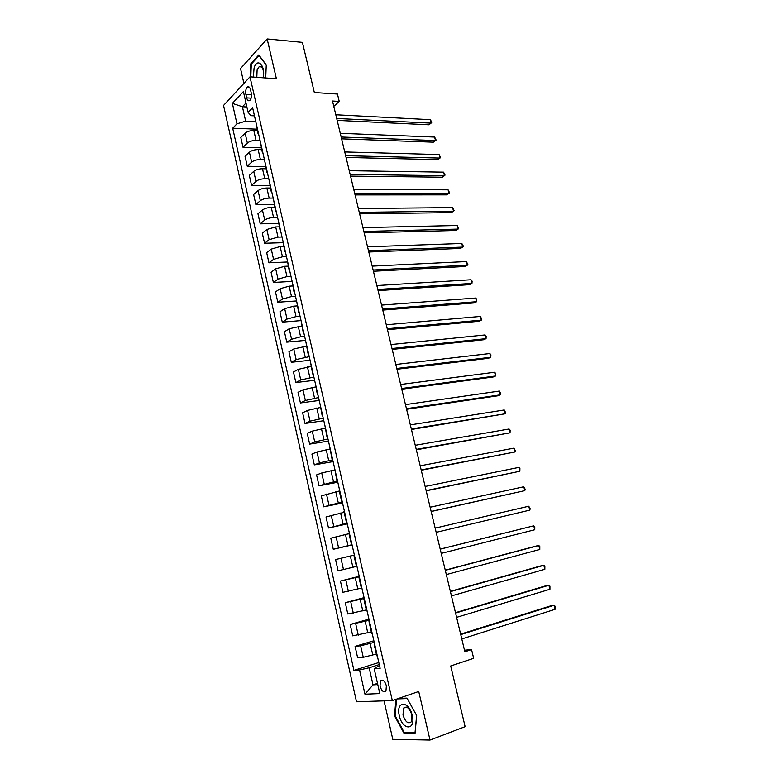 <?xml version="1.0" encoding="UTF-8"?>
<svg xmlns="http://www.w3.org/2000/svg" width="779" height="779" viewBox="0 0 779 779"><rect width="100%" height="100%" fill="white"/><g stroke="black" fill="none" stroke-linecap="round" stroke-linejoin="round"><path stroke-width="1.17" d="M386.384 685.783C384.69 680.758 382.713 679.132 380.464 680.885L380.016 686.114C381.7 691.139 383.677 692.774 385.946 691.012L386.384 685.783M384.057 700.866L392.791 739.339L430.008 740.05L465.131 726.671L450.7 665.987L473.661 658.323L471.548 649.579L464.498 650.222M223.554 105.428L356.509 701.782L392.314 700.594L249.991 76.829L223.554 105.428M249.991 76.829L276.399 78.747L267.158 38.95L240.545 68.562L243.915 83.402M267.158 38.95L302.418 42.378L314.346 92.526L337.453 94.045L339.235 101.426L332.506 101.017L464.868 651.76L471.548 649.579M245.891 94.483L246.661 97.872C247.352 100.384 248.374 101.27 249.738 100.54C251.296 98.952 251.802 96.45 251.266 93.032L250.487 89.614C249.796 87.131 248.783 86.245 247.44 86.966C245.862 88.553 245.346 91.055 245.891 94.483L251.5 94.834M245.998 102.994L242.415 106.742L245.667 121.154L236.962 123.822L232.697 128.204L353.929 670.378L378.818 662.52M236.962 123.822L232.376 103.373L243.408 91.581L248.121 112.38L251.062 115.681L254.46 115.847M379.636 666.142L376.228 667.223L374.202 668.801L380.142 668.343L252.63 107.765L248.121 112.38M374.202 668.801L379.821 693.573L364.981 694.216L359.528 669.95L353.929 670.378M430.008 740.05L418.732 691.489L392.314 700.594M333.792 106.353L339.235 101.426M246.904 106.986L242.415 106.742L232.376 103.373M377.513 683.387L373.005 684.877L377.786 684.605M255.775 121.612L245.667 121.154M257.352 130.668L253.827 130.531C250.137 130.57 247.235 131.456 245.132 133.18L240.808 137.484L243.019 147.299L261.257 147.825M260.089 140.551L256.067 140.424C252.377 140.473 249.475 141.359 247.362 143.063L243.019 147.299M261.676 149.675L258.151 149.578C254.451 149.656 251.539 150.532 249.426 152.207L245.054 156.384L247.274 166.258L265.522 166.57M264.422 159.617L260.4 159.529C256.71 159.617 253.798 160.493 251.666 162.149L247.274 166.258M266.019 168.79L262.494 168.741C258.794 168.848 255.872 169.725 253.74 171.361L249.329 175.402L251.559 185.334L269.807 185.431M268.784 178.79L264.763 178.751C261.062 178.878 258.141 179.745 255.989 181.361L251.559 185.334M270.401 188.031L266.866 188.012C263.166 188.167 260.235 189.034 258.073 190.621L253.623 194.536L255.872 204.526L274.12 204.41M273.166 198.07L269.154 198.09C265.444 198.255 262.513 199.122 260.342 200.68L255.872 204.526M274.792 207.38L271.267 207.409C267.567 207.594 264.626 208.46 262.445 209.989L257.946 213.777L260.205 223.836L278.463 223.495M277.587 217.477L273.565 217.536C269.855 217.75 266.915 218.607 264.724 220.116L260.205 223.836M279.223 226.845L275.688 226.923L266.837 229.484L262.289 233.145L264.568 243.262L282.826 242.697M282.027 237.001L278.006 237.118L269.135 239.669L264.568 243.262M283.673 246.437L280.148 246.553L271.258 249.105L266.671 252.62L268.95 262.796L287.217 262.007M286.497 256.642L282.475 256.807L273.565 259.349L268.95 262.796M288.162 266.136L284.627 266.301L275.708 268.833L271.063 272.222L273.371 282.456L291.638 281.443M290.986 276.409L286.964 276.613L278.025 279.145L273.371 282.456M292.67 285.961L289.136 286.175L280.177 288.688L275.493 291.93L277.811 302.233L296.526 300.957M295.514 296.293L291.492 296.556L282.514 299.058L277.811 302.233M297.198 305.913L293.664 306.166L284.686 308.659L279.943 311.766L282.271 322.136L301.045 320.607M300.061 316.293L296.039 316.605L287.032 319.098L282.271 322.136M301.765 325.982L289.213 328.757L284.432 331.727L286.769 342.156L305.543 340.384M304.638 336.421L300.616 336.791L291.58 339.255L286.769 342.156M306.361 346.178L293.771 348.982L288.941 351.806L291.297 362.293L310.071 360.288M309.244 356.675L296.147 359.547L291.297 362.293M310.977 366.49L298.357 369.324L293.479 372.011L295.845 382.557L314.619 380.298M313.879 377.046L300.752 379.957L295.845 382.557M315.622 386.939L302.973 389.802L298.036 392.334L300.421 402.957L319.205 400.445M318.543 397.553L305.378 400.494L300.421 402.957M320.305 407.505L307.608 410.397L302.632 412.782L305.027 423.474L323.811 420.709M323.236 418.187L310.042 421.166L305.027 423.474M325.009 428.207L312.282 431.128L307.247 433.367L309.662 444.118L328.446 441.089M327.959 438.947L314.726 441.956L309.662 444.118M329.751 449.035L316.985 451.986L311.902 454.069L314.327 464.888L333.11 461.606M332.711 459.834L319.439 462.892L314.327 464.888M334.512 470L321.717 472.98L316.576 474.908L319.03 485.794L337.813 482.24M337.492 480.857L319.03 485.794M339.313 491.091L321.289 495.872L323.752 506.827L342.536 503.01M342.302 502.007L323.752 506.827M344.133 512.309L326.031 516.974L328.504 527.996L347.288 523.907M347.152 523.303L328.504 527.996M348.992 533.673L330.793 538.201L333.285 549.292L352.069 544.93M352.02 544.725L333.285 549.292M353.88 555.174L335.593 559.565L338.096 570.734L343.481 569.527L340.939 558.28M356.431 566.401L343.481 569.527M359.294 576.674L340.423 581.066L359.207 576.294M361.368 588.106L342.945 592.303L340.423 581.066M364.241 598.447L345.282 602.703L364.056 597.649M366.334 609.947L347.814 614.008L345.282 602.703M369.227 620.347L350.17 624.485L368.944 619.139M371.34 631.935L352.721 635.859L350.17 624.485M374.241 642.393L360.658 645.772L355.088 646.395L373.862 640.766M376.364 654.058L363.257 657.31L357.658 657.846L355.088 646.395M379.285 664.575L369.149 667.788L373.005 684.877L364.981 694.216M255.979 122.488L258.005 133.511M232.697 128.204L257.012 129.178M258.258 132.527L258.696 134.436M260.371 141.827L262.406 152.879M262.669 151.934L263.088 153.765M264.802 161.292L266.837 172.363M267.119 171.458L267.509 173.201M269.252 180.874L271.296 191.965M271.579 191.098L271.959 192.764M273.741 200.573L275.776 211.693M276.078 210.866L276.438 212.433M278.249 220.389L280.294 231.538M280.606 230.75L280.937 232.239M282.787 240.331L284.832 251.51M285.153 250.76L285.474 252.162M287.344 260.4L289.399 271.598M289.73 270.888L290.031 272.202M291.94 280.596L293.995 291.823M294.345 291.151L294.014 291.911L294.618 292.368M296.565 300.918L298.62 312.165M298.98 311.532L298.639 312.243L299.233 312.661M301.21 321.367L303.274 332.633M303.644 332.049L303.294 332.711L303.878 333.091M305.894 341.942L307.968 353.238M308.338 352.692L307.978 353.306L308.552 353.637M310.607 362.644L312.681 373.969M313.061 373.462L313.255 374.319M315.339 383.482L317.423 394.826M317.822 394.369L317.433 394.885L317.988 395.128M320.111 404.447L322.194 415.82M322.603 415.402L322.204 415.869L322.759 416.064M324.911 425.548L326.995 436.951L327.55 437.136M329.741 446.786L331.835 458.208M332.263 457.877L331.844 458.247L332.37 458.344M334.6 468.16L336.703 479.611L337.229 479.689M339.498 489.67L339.05 489.952L341.591 501.14L342.117 501.17M344.425 511.316L343.958 511.54L346.528 522.816L347.035 522.787M349.382 533.099L348.904 533.274L351.485 544.628L351.981 544.54M351.972 544.492L351.485 544.638M354.367 555.028L353.88 555.154L356.48 566.586L356.977 566.489M359.382 577.103L358.885 577.171L359.362 577.005M362.011 588.642L361.495 588.671L358.885 577.171M364.436 599.324L363.92 599.324L364.397 599.109M367.084 610.931L366.558 610.911L363.929 599.343M369.528 621.681L368.993 621.632L369.45 621.36M372.187 633.366L371.641 633.288L369.003 621.652M374.65 644.194L374.095 644.087L374.553 643.766M359.528 669.95L369.149 667.788M377.318 655.957L376.763 655.811L374.105 644.116M265.717 77.978L266.262 64.92L258.823 54.949L250.789 63.8L250.283 76.858M395.917 699.347L394.515 715.833L403.902 733.088L415.071 733.214L416.687 715.55L406.989 698.12L398.614 698.422M251.539 63.859L250.789 63.8M405.606 732.464L403.902 733.088M395.138 715.609L394.515 715.833M337.161 120.375L428.917 124.796L431.069 123.131L336.703 118.466M430.183 119.664L431.332 121.281L431.683 122.673L431.069 123.131L430.183 119.664L335.817 114.766M431.683 122.673L428.917 124.796M341.601 138.847L433.338 142.177L435.51 140.551L341.163 137.016M434.624 137.065L436.123 140.054L435.51 140.551L434.624 137.065L340.267 133.297M346.071 157.436L437.788 159.646L439.979 158.069L345.642 155.683M439.083 154.554L440.583 157.524L439.979 158.069L439.083 154.554L344.746 151.944M350.56 176.122L442.258 177.203L444.468 175.674L350.161 174.457M443.572 172.149L445.062 175.1L444.468 175.674L443.572 172.149L349.255 170.698M355.078 194.925L446.757 194.867L448.986 193.387L354.698 193.348M448.081 189.833L449.571 192.764L448.986 193.387L448.081 189.833L353.783 189.56M263.136 77.793C265.931 66.011 257.284 56.799 254.09 67.929L253.36 77.082M263 77.783L263.477 75.68M263.594 72.564C263 67.763 261.51 65.816 259.134 66.731L257.109 69.886L256.817 77.325M250.799 76.897L251.296 64.131L259.086 55.562L266.252 65.163M399.306 715.667C402.344 730.595 416.015 730.76 412.237 715.511C408.985 700.292 395.537 700.798 399.306 715.667M402.996 715.044C405.353 721.958 408.118 724.217 411.293 721.841L411.857 714.927C409.481 708.033 406.716 705.764 403.59 708.121L402.996 715.044M397.154 698.929L407.222 698.578L416.619 715.453L415.051 732.552L404.233 732.445L395.128 715.726L396.55 699.133M359.625 213.845L451.275 212.628L453.524 211.187L359.265 212.336M452.618 207.623L454.108 210.534L453.524 211.187L452.618 207.623L358.35 208.529M364.192 232.863L455.822 230.487L458.091 229.094L363.851 231.451M457.176 225.501L458.665 228.403L458.091 229.094L457.176 225.501L362.936 227.614M368.798 252.007L460.399 248.443L462.687 247.099L368.477 250.672M461.762 243.486L462.882 244.918L463.242 246.359L462.687 247.099L461.762 243.486L367.552 246.816M373.423 271.258L464.995 266.506L467.303 265.201L373.122 270.011M466.378 261.569L467.858 264.432L467.303 265.201L466.378 261.569L372.187 266.136M378.078 290.616L469.62 284.666L471.947 283.41L377.796 289.467M471.013 279.758L472.123 281.141L471.947 283.41L471.013 279.758L376.861 285.562M382.762 310.1L474.265 302.924L476.612 301.716L382.499 309.029M475.677 298.045L476.777 299.399L476.612 301.716L475.677 298.045L381.554 305.105M387.465 329.702L478.939 321.289L481.315 320.13L387.231 328.719M480.37 316.44L481.841 319.234L481.315 320.13L480.37 316.44L386.287 324.775M392.207 349.42L483.642 339.751L486.038 338.651L391.993 348.525M485.083 334.941L486.174 336.226L486.038 338.651L485.083 334.941L391.039 344.561M396.978 369.256L488.375 358.321L490.78 357.269L396.784 368.457M489.825 353.539L490.916 354.796L490.78 357.269L489.825 353.539L395.82 364.465M401.769 389.208L493.126 376.997L495.561 375.994L401.604 388.507M494.597 372.245L495.678 373.472L495.561 375.994L494.597 372.245L400.64 384.485M406.599 409.287L497.908 395.781L500.361 394.836L406.453 408.673M499.397 391.058L500.858 393.765L500.361 394.836L499.397 391.058L405.479 404.632M411.448 429.482L505.191 413.776L411.322 428.966M504.227 409.978L505.678 412.666L505.191 413.776L504.227 409.978L410.348 424.896M416.337 449.804L510.05 432.822L416.229 449.386M509.076 429.005L510.138 430.144L510.05 432.822L509.076 429.005L415.246 445.296M421.244 470.253L514.938 451.986L421.166 469.932M513.955 448.149L515.406 450.788L514.938 451.986L513.955 448.149L420.183 465.813M426.191 490.828L519.856 471.256L426.142 490.604M518.863 467.39L519.914 468.471L519.856 471.256L518.863 467.39L425.139 486.456M431.167 511.521L524.793 490.643L431.138 511.404M523.8 486.758L525.241 489.348L524.793 490.643L523.8 486.758L430.135 507.236M528.766 506.223L530.207 508.794L529.769 510.138L436.172 532.33L529.769 510.138L528.766 506.223L435.159 528.133M440.213 549.166L533.761 525.815L534.764 529.739L441.226 553.392M440.203 549.107L533.761 525.815L534.793 526.789L534.764 529.739M445.296 570.335L538.786 545.514L539.798 549.468L446.318 574.581M445.257 570.16L536.166 546.04L538.786 545.514L539.808 546.459L539.798 549.468M450.418 591.631L543.839 565.33L544.852 569.303L451.45 595.906M450.35 591.358L541.201 565.797L543.839 565.33L544.862 566.236L544.852 569.303M455.569 613.054L548.922 585.263L549.945 589.265L456.601 617.357M455.481 612.684L546.264 585.672L548.922 585.263L549.935 586.139L549.945 589.265M460.749 634.622L554.035 605.312L555.067 609.334L461.791 638.955M460.632 634.135L551.347 605.663L554.035 605.312L555.038 606.15L555.067 609.334M256.067 140.424L253.827 130.531M260.4 159.529L258.151 149.578M264.763 178.751L262.494 168.741M269.154 198.09L266.866 188.012M273.565 217.536L271.267 207.409M278.006 237.118L275.688 226.923M282.475 256.807L280.148 246.553M286.964 276.613L284.627 266.301M291.492 296.556L289.136 286.175M296.039 316.605L293.664 306.166M300.616 336.791L298.23 326.284M305.222 357.094L302.827 346.519M309.857 377.523L307.442 366.89M314.521 398.079L312.087 387.377M319.215 418.771L316.771 408.001M323.937 439.59L321.474 428.742M328.689 460.535L326.206 449.629M333.47 481.617L330.978 470.633M338.281 502.825L335.768 491.783M343.12 524.17L340.598 513.059M347.999 545.66L345.457 534.472M352.897 567.278L350.346 556.021M357.834 589.031L355.263 577.706M362.8 610.931L360.219 599.528M367.805 632.976L365.195 621.496M372.829 655.158L370.21 643.6M247.362 143.063L245.132 133.18M251.666 162.149L249.426 152.207M255.989 181.361L253.74 171.361M260.342 200.68L258.073 190.621M264.724 220.116L262.445 209.989M269.135 239.669L266.837 229.484M273.565 259.349L271.258 249.105M278.025 279.145L275.708 268.833M282.514 299.058L280.177 288.688M287.032 319.098L284.686 308.659M291.58 339.255L289.213 328.757M296.147 359.547L293.771 348.982M300.752 379.957L298.357 369.324M305.378 400.494L302.973 389.802M310.042 421.166L307.608 410.397M314.726 441.956L312.282 431.128M319.439 462.892L316.985 451.986M324.191 483.944L321.717 472.98M328.962 505.133L326.479 494.1M333.772 526.468L331.27 515.357M338.612 547.929L336.09 536.75M348.379 591.261L345.827 579.936M353.306 613.141L350.735 601.748M358.272 635.158L355.682 623.687M363.257 657.31L360.658 645.772M251.14 98.144L246.661 97.872M382.655 680.164L380.464 680.885M249.212 87.082L247.44 86.966M261.52 66.916L259.134 66.731M406.463 707.108L403.59 708.121"/></g></svg>
